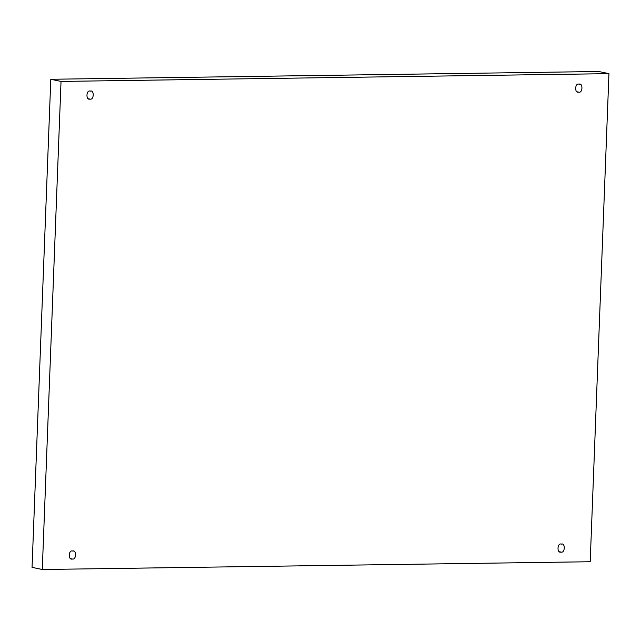 <?xml version="1.0" encoding="UTF-8"?>
<svg xmlns="http://www.w3.org/2000/svg" width="641" height="641" viewBox="0 0 641 641"><rect width="100%" height="100%" fill="white"/><g stroke="black" fill="none" stroke-linecap="round" stroke-linejoin="round"><path stroke-width="0.96" d="M71.592 558.928L72.265 558.992C76.383 560.354 76.792 549.537 72.569 551.02C76.792 549.537 76.383 560.354 72.265 558.992C68.042 560.474 68.459 549.658 72.569 551.02C68.459 549.658 68.042 560.474 72.265 558.992L70.951 558.72M73.242 551.084L72.569 551.02M560.314 551.997L560.987 552.061C565.106 553.423 565.514 542.607 561.292 544.081C565.514 542.607 565.106 553.423 560.987 552.061C556.765 553.536 557.181 542.727 561.292 544.081C557.181 542.727 556.765 553.536 560.987 552.061L559.673 551.781M561.965 544.145L561.292 544.081M577.982 92.072L578.655 92.136C582.773 93.498 583.19 82.681 578.967 84.155C583.19 82.681 582.773 93.498 578.655 92.136C574.432 93.61 574.849 82.801 578.967 84.155C574.849 82.801 574.432 93.61 578.655 92.136L577.341 91.863M579.64 84.227L578.967 84.155M89.259 99.002L89.932 99.075C94.051 100.429 94.467 89.612 90.245 91.094C94.467 89.612 94.051 100.429 89.932 99.075C85.71 100.549 86.126 89.732 90.245 91.094C86.126 89.732 85.71 100.549 89.932 99.075L88.618 98.794M90.918 91.158L90.245 91.094M598.718 71.496L50.799 79.268L61.031 81.423L608.95 73.651L598.718 71.496L608.95 73.651L590.201 561.732L42.282 569.504L61.031 81.423L50.799 79.268L32.05 567.349L42.282 569.504L32.05 567.349L50.799 79.268L598.718 71.496M608.95 73.651L61.031 81.423L42.282 569.504L590.201 561.732L608.95 73.651"/></g></svg>
